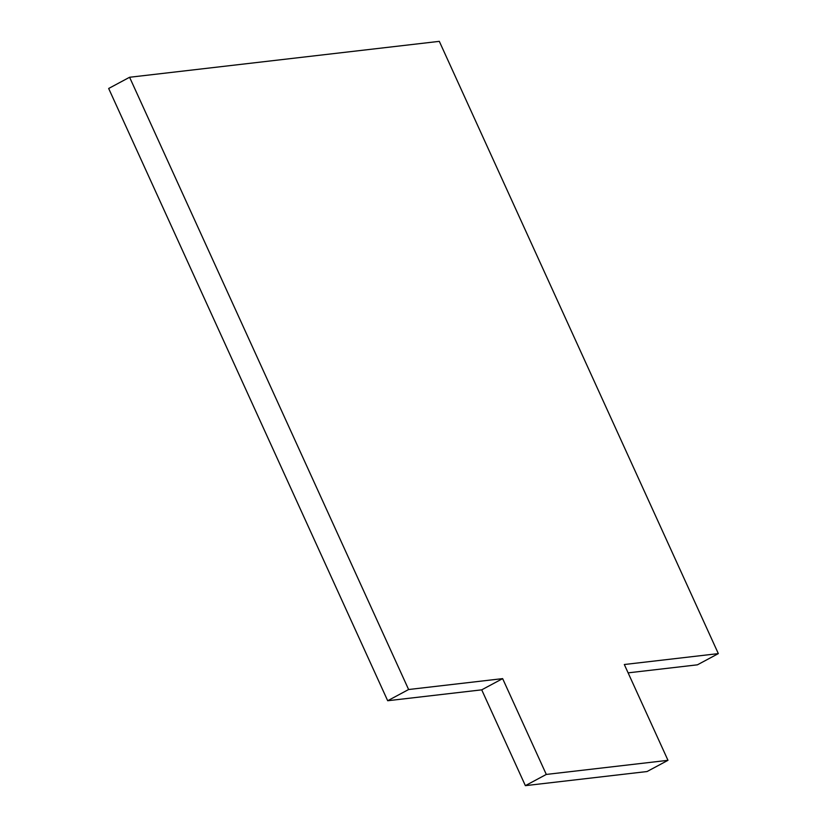 <?xml version="1.0" encoding="UTF-8"?>
<svg xmlns="http://www.w3.org/2000/svg" width="827" height="827" viewBox="0 0 827 827"><rect width="100%" height="100%" fill="white"/><g stroke="black" fill="none" stroke-linecap="round" stroke-linejoin="round"><path stroke-width="1.24" d="M481.717 689.842L502.64 678.626L546.296 774.434L525.372 785.65L481.717 689.842L387.687 700.738L108.668 88.479L129.591 77.262L439.313 41.35L718.332 653.609L697.409 664.825L628.117 672.858M387.687 700.738L408.61 689.522L129.591 77.262M502.64 678.626L408.61 689.522M525.372 785.65L647.055 771.539L667.978 760.323L624.313 664.515L718.332 653.609M546.296 774.434L667.978 760.323"/></g></svg>
